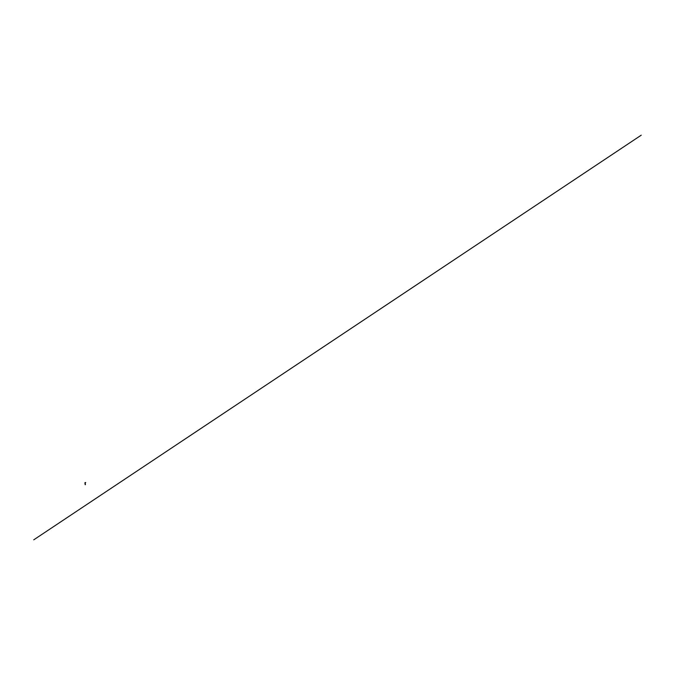 <?xml version="1.0" encoding="UTF-8"?>
<svg xmlns="http://www.w3.org/2000/svg" width="675" height="675" viewBox="0 0 675 675"><rect width="100%" height="100%" fill="white"/><g stroke="black" fill="none" stroke-linecap="round" stroke-linejoin="round"><path stroke-width="1.01" d="M85.101 482.971L85.708 482.574M85.117 483.857L85.185 482.549L85.193 483.697M85.058 483.907L85.404 484.616M85.185 483.241L85.244 483.747M84.983 482.667L85.101 483.528M85.219 482.802L85.101 483.536M85.168 483.199L85.48 482.65M85.236 483.924L85.421 484.625L85.421 483.958M85.101 483.891L85.202 483.41M85.219 484.751L84.983 483.638M85.413 484.608L85.404 483.958M33.75 539.848L641.25 135.152"/></g></svg>
